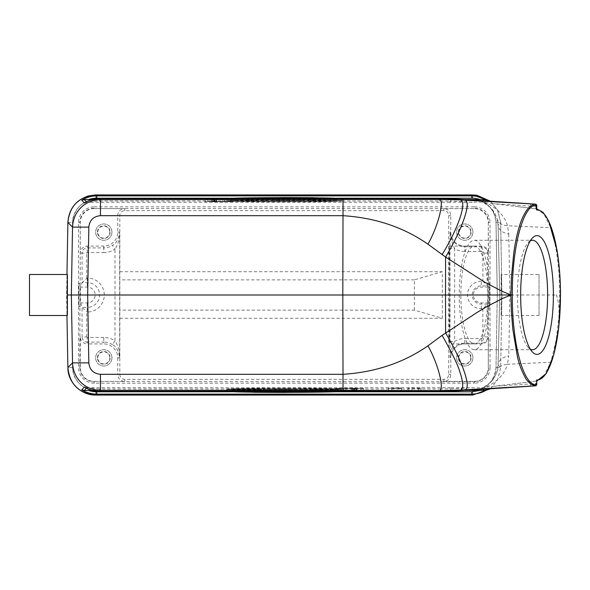 <?xml version="1.0" encoding="UTF-8"?>
<svg xmlns="http://www.w3.org/2000/svg" width="590" height="590" viewBox="0 0 590 590"><rect width="100%" height="100%" fill="white"/><g stroke="black" fill="none" stroke-linecap="round" stroke-linejoin="round"><path stroke-width="0.44" stroke-dasharray="2.95 2.21" d="M411.82 388.227L421.046 388.05L408.125 388.191L421.046 388.338L411.82 388.227L411.82 390.558L418.62 390.558L418.62 388.227M418.62 390.558L418.62 388.161M418.62 390.492L411.82 390.492L411.82 388.161M411.82 390.492L421.046 390.381L421.046 388.05M421.046 390.381L421.046 387.991M421.046 390.322L408.125 390.521L421.046 390.727L421.046 388.397M421.046 390.727L421.046 388.338M421.046 390.661L411.82 390.558M401.296 388.397L391.871 388.191L401.296 387.991L388.375 388.191L401.296 388.397L401.296 390.727L401.296 388.338M401.296 390.661L391.871 390.521L401.296 390.381L401.296 388.05M401.296 390.381L401.296 387.991M401.296 390.322L388.375 390.521L401.296 390.727M246.576 198.638L251.539 198.638M226.811 198.638L231.177 198.638M255.905 201.161L231.177 200.718L231.177 201.161L226.811 201.161L226.811 200.644L251.539 201.094L251.539 200.644L255.905 200.644L255.905 201.161L255.905 198.83L241.539 198.638M233.36 200.644L233.36 198.314M251.539 201.094L251.539 198.764M226.811 200.644L226.811 198.314M226.811 201.161L226.811 198.83M231.177 201.161L231.177 198.83M231.177 200.718L231.177 198.388M249.364 201.161L249.364 198.83M255.905 200.644L255.905 198.314M251.539 200.644L251.539 198.314M266.09 201.161L261.724 201.161L261.724 200.644L266.09 200.644L266.09 198.83L261.724 198.638M261.724 201.161L261.724 198.83M266.09 200.644L266.09 198.314M261.724 200.644L261.724 198.314M286.452 201.116L293.001 200.821L279.911 200.821L286.452 201.116L286.452 198.786L289.653 198.638M293.001 200.821L293.001 198.491M279.911 200.821L279.911 198.491M283.252 198.638L286.452 198.786M293.621 198.638L279.284 198.638M301.003 200.644L289.366 201.161L271.909 200.644L301.003 200.644L301.003 198.638M289.366 201.161L289.366 198.83M296.637 200.644L296.637 198.314M293.731 200.777L293.731 198.446M279.181 200.777L279.181 198.446M276.275 200.644L276.275 198.314M271.909 200.644L271.909 198.638M283.547 201.161L283.547 198.83M323.025 198.638L325.533 198.638M313.268 198.638L308.954 198.638M329.965 198.638L318.585 198.638M339.604 198.638L335.282 198.638M318.46 200.644L324.279 201.065L335.917 200.644L341.735 201.161L333.003 200.762L306.822 201.161L318.46 200.644L318.46 198.314M324.279 201.065L324.279 198.734M312.641 200.644L312.641 198.314M306.822 201.161L306.822 198.83M311.188 201.161L311.188 198.83M315.547 200.762L315.547 198.638M321.366 201.161L321.366 198.83M327.185 201.161L327.185 198.83M333.003 200.762L333.003 198.638M337.369 201.161L337.369 198.83M341.735 201.161L341.735 198.83M335.917 200.644L335.917 198.314M330.098 200.644L330.098 198.314M334.257 198.196L334.257 200.526L234.289 200.526L234.289 198.196M234.289 200.526L334.257 200.526M227.615 198.314L227.615 200.6C265.389 199.604 303.164 199.604 340.932 200.6L340.932 198.638M340.932 200.6L227.615 200.6M234.289 198.948L234.289 201.279L334.257 201.279L334.257 198.948L234.289 198.948C256.37 199.678 312.176 199.678 334.257 198.948M334.257 201.279L234.289 201.279M227.615 198.867L340.932 198.867L284.269 199.575L227.615 198.867L227.615 201.197L340.932 201.197C303.157 202.2 265.382 202.2 227.615 201.197M340.932 198.867L340.932 201.197M214.037 199.346L214.037 201.677L216.095 201.64L216.095 199.309L214.037 199.346L222.6 199.405L216.095 199.309M215.062 201.647L215.062 199.317M214.377 201.662L214.377 199.332M214.037 201.677L214.037 199.368M216.095 199.405L216.095 201.728L215.062 201.728L214.377 201.714L214.377 199.383M215.062 201.728L215.062 199.398M216.095 201.728L222.6 201.728L222.6 199.405M222.6 201.728L222.6 199.309M222.6 201.64L216.095 201.64M214.037 199.147L224.657 199.147L211.64 199.147L214.037 199.147L214.037 201.478L216.773 201.603L216.773 199.273M214.723 199.287L214.723 201.618L211.64 201.478L211.64 199.147M211.64 201.478L214.037 201.478M214.723 201.618L213.351 201.625L213.351 199.302M213.351 201.625L212.326 201.655L212.326 199.324M212.326 201.655L211.98 199.339M211.98 201.669L211.98 199.368M211.98 201.692L212.326 199.383M212.326 201.714L213.351 201.736L213.351 199.405M213.351 201.736L214.723 201.758L214.723 199.427M214.723 201.758L216.434 201.765L216.434 199.435M216.773 201.603L224.657 201.765L224.657 199.435M224.657 201.765L216.434 201.765M224.657 201.478L224.657 199.147M222.6 201.478L222.6 199.147M222.6 201.603L222.6 199.273M207.584 201.61L230.402 201.61L207.584 201.61L207.584 199.28L230.402 199.28L207.584 199.28M230.402 201.61L230.402 199.28M205.047 199.28L232.947 199.28L205.047 199.28L205.047 201.61L232.947 201.61L232.947 199.28M232.947 201.61L205.047 201.61M321.97 391.362L317.007 391.362M341.735 391.362L337.369 391.362M312.641 388.84L337.369 389.282L337.369 388.84L341.735 388.84L341.735 389.356L317.007 388.906L317.007 389.356L312.641 389.356L312.641 388.84L312.641 391.17L327.007 391.362M335.186 389.356L335.186 391.686M317.007 388.906L317.007 391.236M341.735 389.356L341.735 391.686M341.735 388.84L341.735 391.17M337.369 388.84L337.369 391.17M337.369 389.282L337.369 391.613M319.183 388.84L319.183 391.17M312.641 389.356L312.641 391.686M317.007 389.356L317.007 391.686M302.456 388.84L306.822 388.84L306.822 389.356L302.456 389.356L302.456 391.17L306.822 391.362M306.822 388.84L306.822 391.17M302.456 389.356L302.456 391.686M306.822 389.356L306.822 391.686M282.094 388.884L275.545 389.179L288.635 389.179L282.094 388.884L282.094 391.214L278.893 391.362M275.545 389.179L275.545 391.509M288.635 389.179L288.635 391.509M285.294 391.362L282.094 391.214M274.925 391.362L289.262 391.362M267.543 389.356L279.181 388.84L296.637 389.356L267.543 389.356L267.543 391.362M279.181 388.84L279.181 391.17M271.909 389.356L271.909 391.686M274.815 389.223L274.815 391.553M289.366 389.223L289.366 391.553M292.271 389.356L292.271 391.686M296.637 389.356L296.637 391.362M285 388.84L285 391.17M245.521 391.362L243.014 391.362M255.278 391.362L259.593 391.362M238.581 391.362L249.961 391.362M228.942 391.362L233.264 391.362M250.086 389.356L244.267 388.935L232.63 389.356L226.811 388.84L235.543 389.238L261.724 388.84L250.086 389.356L250.086 391.686M244.267 388.935L244.267 391.266M255.905 389.356L255.905 391.686M261.724 388.84L261.724 391.17M257.358 388.84L257.358 391.17M252.999 389.238L252.999 391.362M247.181 388.84L247.181 391.17M241.362 388.84L241.362 391.17M235.543 389.238L235.543 391.362M231.177 388.84L231.177 391.17M226.811 388.84L226.811 391.17M232.63 389.356L232.63 391.686M238.448 389.356L238.448 391.686M234.289 391.804L234.289 389.474L334.257 389.474L334.257 391.804M334.257 389.474L234.289 389.474M340.932 391.686L340.932 389.4C303.157 390.396 265.382 390.396 227.615 389.4L227.615 391.362M227.615 389.4L340.932 389.4M334.257 391.052L334.257 388.722L234.289 388.722L234.289 391.052L334.257 391.052C312.176 390.322 256.37 390.322 234.289 391.052M234.289 388.722L334.257 388.722M340.932 391.133L227.615 391.133L284.269 390.425L340.932 391.133L340.932 388.803L227.615 388.803C265.389 387.8 303.164 387.8 340.932 388.803M227.615 391.133L227.615 388.803M354.509 390.654L354.509 388.323L352.451 388.36L352.451 390.691L354.509 390.654L345.947 390.595L352.451 390.691M353.484 388.353L353.484 390.683M354.17 388.338L354.17 390.669M354.509 388.323L354.509 390.632M352.451 390.595L352.451 388.272L353.484 388.272L354.17 388.286L354.17 390.617M353.484 388.272L353.484 390.602M352.451 388.272L345.947 388.272L345.947 390.595M345.947 388.272L345.947 390.691M345.947 388.36L352.451 388.36M354.509 390.853L343.889 390.853L356.906 390.853L354.509 390.853L354.509 388.522L351.765 388.397L351.765 390.727M353.823 390.713L353.823 388.382L356.906 388.522L356.906 390.853M356.906 388.522L354.509 388.522M353.823 388.382L355.195 388.375L355.195 390.698M355.195 388.375L356.22 388.345L356.22 390.676M356.22 388.345L356.567 390.661M356.567 388.331L356.567 390.632M356.567 388.309L356.22 390.617M356.22 388.286L355.195 388.264L355.195 390.595M355.195 388.264L353.823 388.242L353.823 390.573M353.823 388.242L352.112 388.235L352.112 390.565M351.765 388.397L343.889 388.235L343.889 390.565M343.889 388.235L352.112 388.235M343.889 388.522L343.889 390.853M345.947 388.522L345.947 390.853M345.947 388.397L345.947 390.727M360.962 388.39L338.144 388.39L360.962 388.39L360.962 390.72L338.144 390.72L360.962 390.72M338.144 388.39L338.144 390.72M363.499 390.72L335.599 390.72L363.499 390.72L363.499 388.39L335.599 388.39L335.599 390.72M335.599 388.39L363.499 388.39M464.411 390.44L92.342 390.44M539.046 274.505L539.046 315.495L539.046 274.505L501.161 274.505L501.876 295L501.161 315.495L539.046 315.495M474.338 349.73A54.73 15.082 -90 0 1 459.256 295A54.73 15.082 -90 0 1 474.338 240.27A54.73 15.082 -90 0 1 489.427 295A54.73 15.082 -90 0 1 474.338 349.73L532.541 349.73M474.338 240.27L532.541 240.27M530.27 240.897A54.73 15.082 90 0 0 528.22 242.571A54.73 15.082 90 0 0 517.46 295A54.73 15.082 90 0 0 528.22 347.429A54.73 15.082 90 0 0 530.27 349.103M474.338 343.904A48.904 13.482 90 0 0 487.819 295A48.904 13.482 90 0 0 474.338 246.096A48.904 13.482 90 0 0 460.864 295A48.904 13.482 90 0 0 474.338 343.904L449.292 343.904C449.875 346.242 449.86 243.744 449.292 246.096L474.338 246.096M449.292 246.096L448.857 284.675L449.292 343.904M470.761 232.121A6.011 6.011 0 0 0 464.758 226.118A6.011 6.011 0 0 0 458.747 232.121A6.011 6.011 0 0 0 464.758 238.131A6.011 6.011 0 0 0 470.761 232.121M458.378 232.121A6.379 6.379 0 0 1 464.758 225.741A6.379 6.379 0 0 1 471.137 232.121A6.379 6.379 0 0 1 464.758 238.5A6.379 6.379 0 0 1 458.378 232.121M472.907 232.121A8.149 8.149 0 0 0 464.758 223.971A8.149 8.149 0 0 0 456.608 232.121A8.149 8.149 0 0 0 464.758 240.27A8.149 8.149 0 0 0 472.907 232.121A8.149 8.149 0 0 1 464.758 240.27A8.149 8.149 0 0 1 456.608 232.121A8.149 8.149 0 0 1 464.758 223.971A8.149 8.149 0 0 1 472.907 232.121M450.79 232.121A13.968 13.968 0 0 0 464.758 246.089L481.293 246.089A6.992 6.992 0 0 1 488.284 253.081L488.284 222.57A13.976 13.976 0 0 0 474.301 208.594L443.798 208.594A6.992 6.992 0 0 1 450.79 215.586L450.79 232.121L450.059 232.121C450.834 238.729 452.36 244.231 454.639 248.619L449.978 248.619L450.059 357.879L450.79 357.879L450.79 374.414A6.992 6.992 0 0 1 443.798 381.406L474.301 381.406A13.976 13.976 0 0 0 488.284 367.43L488.284 336.92A6.992 6.992 0 0 1 481.293 343.911L464.758 343.911A13.968 13.968 0 0 0 450.79 357.879M109.799 357.879A6.011 6.011 0 0 0 103.788 351.869A6.011 6.011 0 0 0 97.785 357.879A6.011 6.011 0 0 0 103.788 363.882A6.011 6.011 0 0 0 109.799 357.879M97.409 357.879A6.379 6.379 0 0 1 103.788 351.5A6.379 6.379 0 0 1 110.168 357.879A6.379 6.379 0 0 1 103.788 364.259A6.379 6.379 0 0 1 97.409 357.879M111.938 357.879A8.149 8.149 0 0 0 103.788 349.73A8.149 8.149 0 0 0 95.639 357.879A8.149 8.149 0 0 0 103.788 366.029A8.149 8.149 0 0 0 111.938 357.879A8.149 8.149 0 0 1 103.788 366.029A8.149 8.149 0 0 1 95.639 357.879A8.149 8.149 0 0 1 103.788 349.73A8.149 8.149 0 0 1 111.938 357.879M470.761 357.879A6.011 6.011 0 0 0 464.758 351.869A6.011 6.011 0 0 0 458.747 357.879A6.011 6.011 0 0 0 464.758 363.882A6.011 6.011 0 0 0 470.761 357.879M458.378 357.879A6.379 6.379 0 0 1 464.758 351.5A6.379 6.379 0 0 1 471.137 357.879A6.379 6.379 0 0 1 464.758 364.259A6.379 6.379 0 0 1 458.378 357.879M472.907 357.879A8.149 8.149 0 0 0 464.758 349.73A8.149 8.149 0 0 0 456.608 357.879A8.149 8.149 0 0 0 464.758 366.029A8.149 8.149 0 0 0 472.907 357.879A8.149 8.149 0 0 1 464.758 366.029A8.149 8.149 0 0 1 456.608 357.879A8.149 8.149 0 0 1 464.758 349.73A8.149 8.149 0 0 1 472.907 357.879M119.814 374.414A4.934 4.934 0 0 0 124.748 379.348L443.798 379.348A4.934 4.934 0 0 0 448.732 374.414L448.732 215.586A4.934 4.934 0 0 0 443.798 210.652L124.748 210.652A4.934 4.934 0 0 0 119.814 215.586L119.814 374.414L117.757 374.414A6.992 6.992 0 0 0 124.748 381.406L94.238 381.406A13.976 13.976 0 0 1 80.262 367.43L80.262 336.92A6.992 6.992 0 0 0 87.254 343.911L87.254 342.097L103.788 342.097L103.788 343.911L87.254 343.911M109.799 232.121A6.011 6.011 0 0 0 103.788 226.118A6.011 6.011 0 0 0 97.785 232.121A6.011 6.011 0 0 0 103.788 238.131A6.011 6.011 0 0 0 109.799 232.121M97.409 232.121A6.379 6.379 0 0 1 103.788 225.741A6.379 6.379 0 0 1 110.168 232.121A6.379 6.379 0 0 1 103.788 238.5A6.379 6.379 0 0 1 97.409 232.121M111.938 232.121A8.149 8.149 0 0 0 103.788 223.971A8.149 8.149 0 0 0 95.639 232.121A8.149 8.149 0 0 0 103.788 240.27A8.149 8.149 0 0 0 111.938 232.121A8.149 8.149 0 0 1 103.788 240.27A8.149 8.149 0 0 1 95.639 232.121A8.149 8.149 0 0 1 103.788 223.971A8.149 8.149 0 0 1 111.938 232.121M117.757 215.586A6.992 6.992 0 0 1 124.748 208.594L94.238 208.594A13.976 13.976 0 0 0 80.262 222.57L80.262 253.081A6.992 6.992 0 0 1 87.254 246.089L103.788 246.089A13.968 13.968 0 0 0 117.757 232.121L117.757 215.586L119.814 215.586M112.439 344.678A15.783 15.783 0 0 0 103.788 342.097L103.788 337.436A20.436 20.436 0 0 1 114.991 340.784L112.439 344.678C116.105 346.249 118.509 350.652 119.652 357.879L119.652 232.121C118.502 239.297 116.097 243.7 112.439 245.322L114.991 249.216A20.436 20.436 0 0 1 103.788 252.564L103.788 247.903L87.254 247.903A5.177 5.177 -18.7 0 0 82.076 253.081L86.737 253.081A0.516 0.516 -18.7 0 1 87.254 252.564L103.788 252.564M80.587 287.101L80.587 302.899L87.254 302.899A7.899 7.899 0 0 0 95.152 295A7.899 7.899 0 0 0 87.254 287.101L80.587 287.101L82.076 282.632L87.254 282.632A12.368 12.368 0 0 1 99.622 295A12.368 12.368 0 0 1 87.254 307.368L87.254 312.022A17.021 17.021 0 0 0 90.255 278.244A17.021 17.021 0 0 0 87.254 277.979L82.076 282.632L82.076 253.081L80.262 253.081M78.972 306.645L78.972 283.355L78.972 306.645L80.181 306.645L78.972 306.645M79.901 283.355L78.972 283.355L80.181 283.355L80.262 222.57M80.181 283.355L80.181 306.645M117.757 232.121L119.652 232.121C119.77 238.493 118.221 244.186 114.991 249.216L114.991 340.784C118.221 345.806 119.77 351.507 119.652 357.879L117.757 357.879A13.968 13.968 0 0 0 103.788 343.911M117.757 357.879L117.757 374.414M119.814 318.29L442.308 318.29L414.357 310.141L119.674 310.141M414.357 310.141L414.357 279.859L442.308 271.71L442.308 318.29M414.357 279.859L119.674 279.859M119.814 271.71L442.308 271.71M449.978 341.381L454.639 341.381C452.36 345.769 450.834 351.271 450.059 357.879A14.698 14.698 0 0 1 464.758 343.181L481.293 343.181L481.293 343.911M487.959 302.899L487.959 287.101L481.293 287.101A7.899 7.899 0 0 0 473.387 295A7.899 7.899 0 0 0 481.293 302.899L487.959 302.899L487.554 304.108L487.554 336.92L482.893 336.92A1.608 1.608 67.1 0 1 481.293 338.527L464.758 338.527L464.758 343.911M488.365 306.645L489.575 306.645L489.575 283.355L489.575 306.645L488.365 306.645L488.365 283.355L489.575 283.355L488.365 283.355M80.587 302.899L82.076 307.368L87.254 312.022M487.959 287.101L487.554 285.892L482.893 281.231L481.293 281.231L481.293 285.885L487.554 285.892L487.554 253.081A6.261 6.261 65.6 0 0 481.293 246.819L481.293 251.473A1.608 1.608 65.6 0 1 482.893 253.081L488.284 253.081M481.293 246.089L481.293 246.819L464.758 246.819A14.698 14.698 0 0 1 450.059 232.121L449.978 248.619M481.293 281.231A13.769 13.769 0 0 0 467.597 296.394A13.769 13.769 0 0 0 481.293 308.769L482.893 308.769L487.554 304.108L481.293 304.116A9.116 9.116 0 0 1 479.456 286.076A9.116 9.116 0 0 1 481.293 285.885L481.293 287.101M497.274 295L496.013 367.518C494.435 381.435 486.669 389.061 472.73 390.403L95.816 390.403C81.877 389.061 74.111 381.435 72.533 367.518L71.272 295L72.533 222.482C74.111 208.565 81.877 200.939 95.816 199.597L472.73 199.597C486.669 200.939 494.435 208.565 496.013 222.482L497.274 295L496.013 222.482A23.283 23.283 0 0 0 472.73 199.597L95.816 199.597A23.283 23.283 0 0 0 72.533 222.482L71.272 295L72.533 367.518A23.283 23.283 0 0 0 95.816 390.403L472.73 390.403A23.283 23.283 0 0 0 496.013 367.518L497.274 295L501.876 295M490.371 388.773L497.776 379.503L500.667 367.6L496.013 367.518M496.013 222.482L500.667 222.401L497.776 210.49L490.371 201.227M484.095 202.518L485.127 202.687C490.098 204.192 503.86 212.208 507.459 225.734L508.764 234.046C502.12 232.74 498.557 229.739 498.085 225.026L499.782 295L498.085 364.974C498.557 360.261 502.12 357.26 508.764 355.954L507.459 364.259C501.714 364.819 498.24 367.157 497.046 371.28L498.085 364.974L499.782 295L509.9 295L508.764 355.954M558.804 317.907C559.445 309.005 558.649 301.365 556.414 295L559.659 295A86.17 23.748 -90 0 1 558.804 317.907L556.23 339.803L551.141 360.992A86.17 23.748 90 0 1 550.713 362.275M508.764 234.046L509.9 295L556.414 295M486.123 200.954L484.235 202.879A4.661 4.654 -135.5 0 0 481.735 202.149L450.487 202.245L450.487 201.124A393.729 378.478 -90 0 1 461.424 201.662A2.331 0.642 93.7 0 0 460.93 199.339M449.846 202.245L91.48 202.245A25.613 25.613 -15.2 0 1 99.452 200.969L439.233 200.969A368.057 368.057 0.8 0 1 449.846 201.124L450.487 201.124A2.331 0.642 -88.1 0 0 449.919 198.793L449.846 202.245L450.487 202.245M91.48 202.245L86.922 202.259L86.494 201.824M84.444 203.012L86.922 202.259M485.127 202.687L536.664 208.882L544.15 214.281L550.721 227.696C552.719 233.397 554.593 241.192 556.046 249.245C558.42 263.265 559.63 278.517 559.659 295L560.456 295M484.235 202.879C490.091 205.94 494.361 211.22 497.038 218.72C498.329 222.895 501.802 225.232 507.459 225.734L550.721 227.696M483.844 202.709L490.327 207.451C493.306 210.261 495.571 214.118 497.119 219.023L498.085 225.026L500.667 222.401L501.935 295L500.667 222.401L497.554 210.062L490.386 201.227M497.119 219.023L498.085 225.026M501.161 315.495L501.161 295L499.782 295L498.085 225.255M501.161 295L501.161 274.505M460.945 390.661A2.331 0.642 86.3 0 0 461.424 388.338A393.737 378.485 -90 0 1 450.487 388.876L449.846 388.876L449.912 391.207A2.331 0.642 -91.9 0 0 450.487 388.876L450.487 387.755L481.735 387.851A4.661 4.654 -44.5 0 0 484.235 387.121C486.521 386.052 489.081 383.95 491.927 380.83C493.461 379.717 497.171 372.12 497.046 371.28L498.085 364.745M484.235 387.121L486.123 389.046M536.701 379.997L535.868 381.162L536.627 381.118L544.083 375.793L550.699 362.275L507.459 364.259C503.86 377.807 490.106 385.801 485.127 387.313L484.095 387.483M535.329 385.867C535.698 385.934 535.89 385.159 535.904 383.537L535.875 381.17L485.127 387.313M493.756 386.266L536.701 383.537M86.494 388.176L86.922 387.741L449.846 387.755L449.846 388.876A368.049 368.049 179.3 0 1 439.233 389.031L439.233 391.362M450.487 387.755L449.846 387.755M86.922 387.741L84.444 386.988M71.272 295L66.611 295L66.965 315.495L66.965 274.505L66.611 295L67.385 315.495M464.411 199.56L92.342 199.56M530.351 203.793L530.86 206.117L535.904 206.463L535.329 204.133M536.701 210.003L535.904 208.838L536.753 208.882M29.5 315.495L29.5 274.505M67.385 274.505L66.67 295M229.016 391.797L339.53 391.797M481.293 251.473L464.758 251.473L464.758 246.089M124.748 381.406L124.748 379.348M443.798 208.594L443.798 210.652M448.732 215.586L450.79 215.586M124.748 210.652L124.748 208.594M94.238 208.594L474.301 208.594M87.254 252.564L87.254 246.089M103.788 246.089L103.788 247.903A15.783 15.783 0 0 0 112.439 245.322M86.737 277.979L86.737 253.081M87.254 277.979L87.254 287.101M78.507 222.57L79.901 222.57A14.337 14.337 0 0 1 94.238 208.233L94.238 206.839A15.738 15.738 0 0 0 78.507 222.57L78.507 367.43L79.901 367.43L79.901 306.645M103.788 337.436L87.254 337.436L87.254 342.097A5.177 5.177 -146.9 0 1 82.076 336.92L80.262 336.92M443.798 379.348L443.798 381.406M450.79 374.414L448.732 374.414M464.758 251.473A19.352 19.352 0 0 1 454.639 248.619L454.639 341.381A19.352 19.352 0 0 1 464.758 338.527M481.293 338.527L481.293 343.181A6.261 6.261 67.1 0 0 487.554 336.92L488.284 336.92M488.645 306.645L488.284 367.43M94.238 206.839L474.301 206.839L474.301 208.233A14.337 14.337 0 0 1 488.645 222.57L490.039 222.57L490.039 367.43L488.645 367.43A14.337 14.337 0 0 1 474.301 381.767L94.238 381.406M474.301 381.406L474.301 383.161L94.238 383.161L94.238 381.767A14.337 14.337 0 0 1 79.901 367.43L80.262 367.43M94.238 383.161A15.738 15.738 0 0 1 78.507 367.43M87.254 337.436A0.516 0.516 -146.9 0 1 86.737 336.92L82.076 336.92L82.076 307.368L87.254 307.368L87.254 302.899M86.737 336.92L86.737 312.022M474.301 206.839A15.738 15.738 0 0 1 490.039 222.57M488.284 222.57L488.645 283.355M482.893 253.081L482.893 281.231M482.893 308.769L482.893 336.92M481.293 308.769L481.293 302.899M490.039 367.43A15.738 15.738 0 0 1 474.301 383.161M472.73 390.403L472.73 395.057M490.386 388.773L497.864 379.326L500.667 367.6L501.935 295L500.667 367.6L498.085 364.974M472.73 194.943L472.73 199.597M472.214 202.355L461.424 201.662M99.452 200.969L99.452 198.638M439.233 198.638L439.233 200.969M530.86 206.117L493.756 203.734M530.86 383.884L530.351 386.207M99.452 391.362L99.452 389.031L439.233 389.031M91.48 387.755A25.613 25.613 -162.6 0 0 99.452 389.031M461.424 388.338L472.214 387.645M481.735 387.851L483.099 389.238M95.816 395.057L95.816 390.403M72.533 367.518L67.88 367.6M67.88 222.401L72.533 222.482M95.816 199.597L95.816 194.943M339.53 198.203L229.016 198.203M483.099 200.762L481.735 202.149M535.904 208.838L535.904 206.463L536.701 206.463M556.038 249.245L556.879 249.858M408.125 390.521L408.125 388.191M391.871 390.521L391.871 388.191M388.375 390.521L388.375 388.191M528.22 347.429L532.327 351.891M528.22 242.571L532.327 238.109M530.366 203.793L535.351 204.133M483.439 202.429L483.881 202.731M483.844 387.291L490.143 382.733C493.203 379.908 495.526 375.985 497.119 370.97M530.366 386.207L535.351 385.867M483.881 387.269L483.439 387.571M536.664 208.882L515.218 206.338M536.753 381.118L535.897 381.17M536.627 381.125L515.247 383.662"/><path stroke-width="0.89" d="M226.811 198.638L246.576 198.638M231.177 198.638L241.539 198.638M255.905 198.638L251.539 198.638M266.09 198.638L261.724 198.638M289.653 198.638L283.252 198.638M279.284 198.638L293.621 198.638M308.954 198.638L323.025 198.638M318.585 198.638L313.268 198.638M335.282 198.638L329.965 198.638M325.533 198.638L339.604 198.638M334.257 198.196C312.176 197.466 256.37 197.466 234.289 198.196L334.257 198.196M340.932 198.277L227.615 198.277L284.269 197.569L312.604 197.687L340.932 198.638M341.735 391.362L321.97 391.362M337.369 391.362L327.007 391.362M312.641 391.362L317.007 391.362M302.456 391.362L306.822 391.362M278.893 391.362L285.294 391.362M289.262 391.362L274.925 391.362M259.593 391.362L245.521 391.362M249.961 391.362L255.278 391.362M233.264 391.362L238.581 391.362M243.014 391.362L228.942 391.362M234.289 391.804C256.37 392.534 312.176 392.534 334.257 391.804L234.289 391.804M227.615 391.723L340.932 391.723L284.269 392.431L255.942 392.313L227.615 391.362M92.342 390.44L84.259 390.455L86.494 388.176M88.515 390.44A25.613 25.613 -161.8 0 0 96.731 391.797L96.731 394.12C91.089 394.017 86.081 392.557 81.73 389.754L84.259 390.455M483.099 389.238L484.287 390.455L464.411 390.44M84.724 202.835L84.444 203.012C88.795 200.209 93.795 198.749 99.452 198.646L100.462 199.671C86.162 199.752 73.285 210.313 72.526 227.128L71.361 295L72.526 362.872L67.88 367.6C69.716 384.37 79.031 393.523 95.816 395.057L96.731 394.12L471.816 394.12C477.48 394.009 482.48 392.549 486.816 389.754L486.123 389.046M484.287 390.455L486.816 389.754M530.27 349.103A54.73 15.082 90 0 0 532.541 349.73A54.73 15.082 90 0 0 547.631 295A54.73 15.082 90 0 0 532.541 240.27A54.73 15.082 90 0 0 530.27 240.897M537.018 354.384A59.383 16.365 90 0 0 553.391 295A59.383 16.365 90 0 0 537.018 235.617A59.383 16.365 90 0 0 532.327 238.109A59.383 16.365 90 0 0 520.653 295A59.383 16.365 90 0 0 532.327 351.891A59.383 16.365 90 0 0 537.018 354.384M480.031 390.44L471.816 391.797L471.816 394.12L472.73 395.057L490.371 388.773M490.371 201.227L472.73 194.943L95.816 194.943C79.016 196.492 69.709 205.637 67.88 222.401L66.965 274.505L67.88 222.401L72.526 227.128L88.825 227.128C89.606 220.173 93.486 216.353 100.455 215.682L100.462 199.671L438.363 199.368L460.222 199.914L535.329 204.133C529.754 204.826 524.82 211.065 520.52 222.843C517.592 231.324 515.328 241.465 513.735 253.265L511.471 276.909L510.888 295L511.375 311.299L512.828 329.353L517.312 356.139C518.935 363.809 521.685 371.132 525.557 378.109C525.749 379.046 527.593 381.103 531.089 384.289L535.329 385.867L460.222 390.086L438.363 390.632C445.369 392.748 439.012 365.365 427.949 345.821C403.567 362.769 375.255 372.268 343.011 374.311L343.011 390.329L438.363 390.632L439.233 391.362L449.912 391.207A2.331 0.642 -91.9 0 1 449.912 391.207L449.912 391.207A2.331 2.331 0 0 0 449.919 391.207L99.452 391.362C93.773 391.244 88.773 389.784 84.444 386.988L81.73 389.754M449.912 198.793L460.923 199.339A2.331 0.642 93.7 0 0 460.923 199.339L449.919 198.793A2.331 0.642 -88.1 0 1 449.919 198.793L449.912 198.793A2.331 2.331 0 0 0 449.912 198.793L439.233 198.638L449.912 198.793M536.701 209.303L536.701 210.003A85.004 23.43 -90 0 1 556.879 249.858A84.997 23.43 -90 0 1 560.456 295L560.456 295A85.004 23.43 -90 0 1 536.701 379.997L536.745 383.537L535.329 385.867M530.351 386.207L460.923 390.661A2.331 0.642 86.3 0 0 460.945 390.661A2.331 0.642 86.3 0 0 460.93 390.661L449.912 391.207L460.93 390.661L460.222 390.086C465.444 389.061 460.871 374.82 460.038 372.541C458.342 365.83 452.36 353.44 442.094 335.378L427.949 345.821M100.462 374.318C93.486 373.647 89.606 369.827 88.825 362.872L72.526 362.872C73.337 379.768 86.125 390.152 100.462 390.329L100.462 374.318L343.011 374.311L342.812 295L87.659 295L88.825 227.128M339.53 198.203L471.816 198.203A25.613 25.613 15.6 0 1 480.031 199.56L464.411 199.56M92.342 199.56L88.515 199.56A25.613 25.613 -17 0 1 96.731 198.203L96.731 195.88C91.074 195.991 86.074 197.444 81.73 200.246L84.259 199.545L88.515 199.56M480.031 199.56L484.287 199.545L483.099 200.762M67.88 222.401C68.868 209.103 75.675 200.298 88.286 195.976L95.816 194.943L96.731 195.88L471.816 195.88C477.487 195.991 482.487 197.451 486.816 200.246L484.287 199.545M439.233 198.638L99.452 198.638L439.233 198.638L438.363 199.368C445.45 197.318 438.827 225.011 427.949 244.179L445.598 257.041C462.862 228.138 471.661 201.485 464.979 200.172M343.011 199.686L343.011 215.689C375.255 217.732 403.567 227.231 427.949 244.179M530.351 203.793L460.923 199.339L460.222 199.914C467.405 201.234 458.644 227.688 442.094 254.629M464.979 389.828C471.653 388.139 462.855 362.054 445.598 332.959L445.502 295L510.888 295L502.621 298.459L488.247 305.812L477.155 312.405L442.094 335.378M536.376 384.709C523.131 385.83 511.987 342.458 512.312 295L510.888 295L502.083 291.29L485.253 282.477L445.598 257.041L445.502 295L342.812 295L343.011 215.689L100.462 215.682M535.381 204.14L535.351 204.133C536.443 204.339 536.915 205.121 536.753 206.463L536.753 209.782M512.312 295C511.987 247.542 523.131 204.169 536.376 205.291L536.701 210.003M536.701 379.997L536.701 380.683M67.385 295L67.385 274.505L29.5 274.505L29.5 315.495L67.385 315.495L67.385 295L87.659 295L88.825 362.872M96.731 391.797L229.016 391.797M339.53 391.797L471.816 391.797M530.373 203.793L460.93 199.339M530.38 386.207L460.93 390.661M343.011 390.329L100.462 390.329L99.452 391.362L439.233 391.362M95.816 395.057L472.73 395.057L95.816 395.057C81.059 395.425 67.761 382.357 67.88 367.6L66.965 315.495L67.88 367.6M95.816 194.943L472.73 194.943L471.816 195.88L471.816 198.203M229.016 198.203L96.731 198.203M486.816 200.246L486.123 200.954M86.494 201.824L84.259 199.545M84.444 203.012L81.73 200.246M536.376 205.291L535.329 204.133M490.386 388.773L472.73 395.057M472.73 194.943L476.838 195.246L490.386 201.227M99.452 198.638C94.061 198.675 89.083 200.113 84.51 202.967M536.753 380.218L536.753 383.537C536.915 384.894 536.45 385.668 535.351 385.867M99.452 391.362C94.061 391.325 89.083 389.887 84.51 387.033M536.753 208.882L543.043 212.319L548.553 220.645L556.908 249.659M536.753 381.118L546.259 373.529L553.789 354.693L558.76 327.207L560.5 295C560.478 278.672 559.276 263.56 556.908 249.666"/></g></svg>
